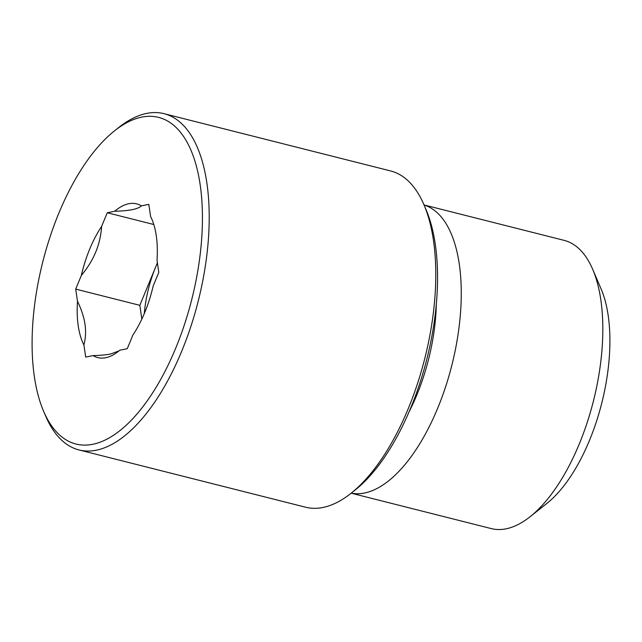 <?xml version="1.0" encoding="UTF-8"?>
<svg xmlns="http://www.w3.org/2000/svg" width="642" height="642" viewBox="0 0 642 642"><rect width="100%" height="100%" fill="white"/><g stroke="black" fill="none" stroke-linecap="round" stroke-linejoin="round"><path stroke-width="0.96" d="M119.059 350.853L110.745 353.983C106.452 354.857 100.569 355.395 93.106 355.596L85.691 357.088L83.901 344.955C85.667 338.157 86.02 331.232 84.969 324.178C83.95 317.132 81.454 309.492 77.481 301.242L75.7 289.109L139.828 305.319L141.85 319.082M75.7 289.109L81.333 275.474C87.689 267.746 92.496 259.93 95.754 252.009C99.037 244.096 100.995 235.558 101.629 226.385L107.262 212.751L114.677 211.25C122.14 211.049 128.023 210.512 132.316 209.637C136.634 208.778 139.659 207.518 141.4 205.865L148.816 204.373L150.597 216.506A79.279 36.153 -75.8 0 1 151.897 219.267A79.279 36.153 -75.8 0 1 157.025 260.219L158.807 272.352L153.173 285.987A79.279 36.153 -75.8 0 1 132.878 335.084L127.244 348.71L119.821 350.211A79.279 36.153 -75.8 0 1 118.529 351.278A79.279 36.153 -75.8 0 1 93.106 355.596M157.402 262.795L139.828 305.319M107.262 212.751L153.815 224.515M144.29 313.609A74.328 33.89 104.2 0 1 155.613 267.136A74.328 33.89 104.2 0 1 157.426 262.939M150.597 216.506L152.17 219.909M141.4 205.865A79.279 36.153 -75.8 0 0 114.677 211.25M101.629 226.385A79.279 36.153 -75.8 0 0 81.333 275.474M77.481 301.242A79.279 36.153 -75.8 0 0 83.901 344.955M141.697 117.141A168.469 76.823 104.2 0 1 184.126 325.574A168.469 76.823 104.2 0 1 43.64 411.345A168.469 76.823 104.2 0 1 114.541 130.824A168.469 76.823 104.2 0 1 141.697 117.141M350.909 493.401L355.106 490.071A168.469 76.823 -75.8 0 0 426.007 209.549L423.897 204.629A173.42 79.086 104.2 0 1 350.909 493.401A173.42 79.086 104.2 0 1 305.624 507.22L79.03 449.946A173.42 79.086 -75.8 0 0 198.201 301.194A173.42 79.086 -75.8 0 0 164.023 113.674A173.42 79.086 -75.8 0 0 146.697 113.409A173.42 79.086 -75.8 0 0 118.738 127.493L114.541 130.824M409.034 411.947A123.874 56.488 -75.8 0 0 436.335 303.915M43.64 411.345L45.751 416.265A173.42 79.086 -75.8 0 0 79.03 449.946M164.023 113.674L390.617 170.949A173.42 79.086 104.2 0 1 423.897 204.629M530.075 516.746L546.856 503.432A128.825 58.751 -75.8 0 0 601.081 288.916L592.638 269.223A148.647 67.787 104.2 0 1 530.075 516.746A148.647 67.787 104.2 0 1 491.258 528.591L351.182 493.184M424.041 204.95L564.109 240.357A148.647 67.787 104.2 0 1 592.638 269.223M351.222 493.152A148.647 67.787 -75.8 0 0 451.832 365.298A148.647 67.787 -75.8 0 0 424.057 204.999"/></g></svg>
